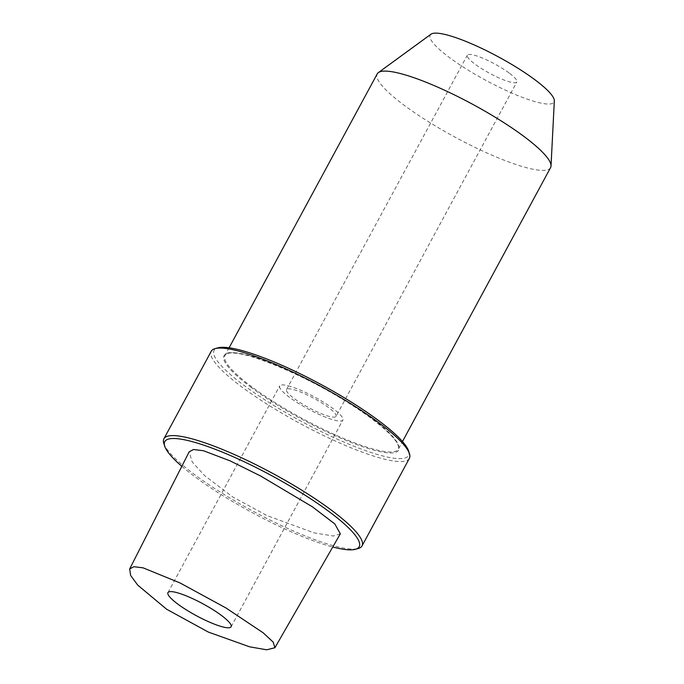 <?xml version="1.0" encoding="UTF-8"?>
<svg xmlns="http://www.w3.org/2000/svg" width="684" height="684" viewBox="0 0 684 684"><rect width="100%" height="100%" fill="white"/><g stroke="black" fill="none" stroke-linecap="round" stroke-linejoin="round"><path stroke-width="0.51" stroke-dasharray="3.42 2.56" d="M340.324 533.828L333.39 536.008L314.195 532.904L267.093 515.625L232.663 496.909L204.576 475.585L192.17 461.897L189.177 451.842M181.816 466.317A110.509 20.896 -151.6 0 0 332.766 546.986M163.809 443.394A112.621 21.298 -151.6 0 0 230.739 498.508A112.621 21.298 -151.6 0 0 335.75 546.345A112.621 21.298 -151.6 0 0 358.228 548.517M409.374 458.365A112.621 21.298 28.4 0 1 383.091 458.793A112.621 21.298 28.4 0 1 269.111 405.475A112.621 21.298 28.4 0 1 211.245 351.243M408.596 451.012A110.509 20.896 28.4 0 1 382.715 455.954A110.509 20.896 28.4 0 1 262.451 398.25A110.509 20.896 28.4 0 1 217.82 347.865M550.577 167.614A98.539 18.63 28.4 0 1 494.498 156.268A98.539 18.63 28.4 0 1 404.432 105.464A98.539 18.63 -151.6 0 1 377.217 73.881M430.997 34.2A70.384 13.312 -151.6 0 0 449.619 57.678A70.384 13.312 28.4 0 0 516.557 95.05A70.384 13.312 28.4 0 0 554.331 100.881M509.084 72.957A28.155 5.327 -151.6 0 0 483.349 58.448A28.155 5.327 -151.6 0 0 467.334 55.199A28.155 5.327 -151.6 0 0 475.106 64.228A28.155 5.327 28.4 0 0 500.842 78.745A28.155 5.327 28.4 0 0 516.865 81.986A28.155 5.327 28.4 0 0 509.084 72.957M336.058 416.368A28.155 5.327 28.4 0 0 328.286 407.348A28.155 5.327 -151.6 0 0 302.55 392.83A28.155 5.327 -151.6 0 0 286.528 389.589A28.155 5.327 -151.6 0 0 294.308 398.61A28.155 5.327 28.4 0 0 320.035 413.127A28.155 5.327 28.4 0 0 336.058 416.368L516.865 81.986M288.092 385.767A35.893 6.789 28.4 0 1 324.43 402.765A35.893 6.789 28.4 0 1 342.872 420.053A35.893 6.789 28.4 0 1 334.493 420.19A35.893 6.789 28.4 0 1 298.164 403.192A35.893 6.789 28.4 0 1 279.722 385.904A35.893 6.789 28.4 0 1 288.092 385.767M251.404 387.589A99.24 18.767 28.4 0 1 247.155 355.398A99.24 18.767 28.4 0 1 371.181 418.369A99.24 18.767 28.4 0 1 375.43 450.559A99.24 18.767 28.4 0 1 251.404 387.589M252.157 387.093A98.539 18.63 28.4 0 1 224.942 355.5A98.539 18.63 28.4 0 1 281.021 366.855A98.539 18.63 28.4 0 1 371.087 417.65A98.539 18.63 28.4 0 1 398.302 449.243A98.539 18.63 28.4 0 1 342.222 437.888A98.539 18.63 28.4 0 1 252.157 387.093M229.114 347.788L224.942 355.5C228.097 341.436 323.156 381.347 371.096 418.326C385.956 429.449 394.873 438.162 397.849 444.463C399.61 450.021 398.276 447.541 398.302 449.243L402.474 441.531M286.528 389.589L467.334 55.199M231.107 626.766L342.872 420.053M167.948 592.618L279.722 385.904"/><path stroke-width="1.03" d="M143.118 567.848L133.919 566.703L129.669 568.943L130.644 575.458L137.715 585.111L166.648 609.247L208.329 632.067L249.566 646.808L266.692 649.8L274.917 647.739L273.173 642.105L263.254 632.88L225.985 607.973L180.037 582.948L143.118 567.848M176.327 592.481A35.893 6.789 28.4 0 1 212.656 609.478A35.893 6.789 28.4 0 1 231.107 626.766A35.893 6.789 28.4 0 1 222.727 626.903A35.893 6.789 28.4 0 1 186.399 609.906A35.893 6.789 28.4 0 1 167.948 592.618A35.893 6.789 28.4 0 1 176.327 592.481M129.669 568.943L189.177 451.833L193.452 449.516L203.405 450.722L230.106 460.854L260.587 475.979L312.306 506.75L334.801 523.918L340.324 533.828L274.917 647.739M332.766 546.986A110.509 20.896 -151.6 0 0 333.407 547.157A110.509 20.896 -151.6 0 0 355.458 549.295A110.509 20.896 -151.6 0 0 310.827 498.91A110.509 20.896 -151.6 0 0 190.562 441.197A110.509 20.896 -151.6 0 0 164.682 446.139A110.509 20.896 -151.6 0 0 181.816 466.317M355.458 549.295L358.228 548.517A112.621 21.298 -151.6 0 0 362.033 545.918A112.621 21.298 -151.6 0 0 304.166 491.685A112.621 21.298 -151.6 0 0 190.186 438.359A112.621 21.298 -151.6 0 0 163.903 438.786A112.621 21.298 -151.6 0 0 163.809 443.394L164.682 446.139M163.903 438.786L211.245 351.243A112.621 21.298 28.4 0 1 215.05 348.635A112.621 21.298 28.4 0 1 237.528 350.815A112.621 21.298 28.4 0 1 342.539 398.652A112.621 21.298 28.4 0 1 409.468 453.757A112.621 21.298 28.4 0 1 409.374 458.365L362.033 545.918M215.05 348.635L217.82 347.865A110.509 20.896 28.4 0 1 239.879 350.003A110.509 20.896 28.4 0 1 342.923 396.942A110.509 20.896 28.4 0 1 408.596 451.012L409.468 453.757M551.022 165.956L554.331 100.881A70.384 13.312 28.4 0 0 534.572 79.506A70.384 13.312 -151.6 0 0 472.875 44.357A70.384 13.312 -151.6 0 0 430.997 34.2L378.363 72.598A98.539 18.63 -151.6 0 1 436.99 86.817A98.539 18.63 -151.6 0 1 523.363 136.022A98.539 18.63 28.4 0 1 551.022 165.956A98.539 18.63 28.4 0 1 550.577 167.614L402.474 441.531M378.363 72.598A98.539 18.63 -151.6 0 0 377.217 73.881L229.114 347.788"/></g></svg>

